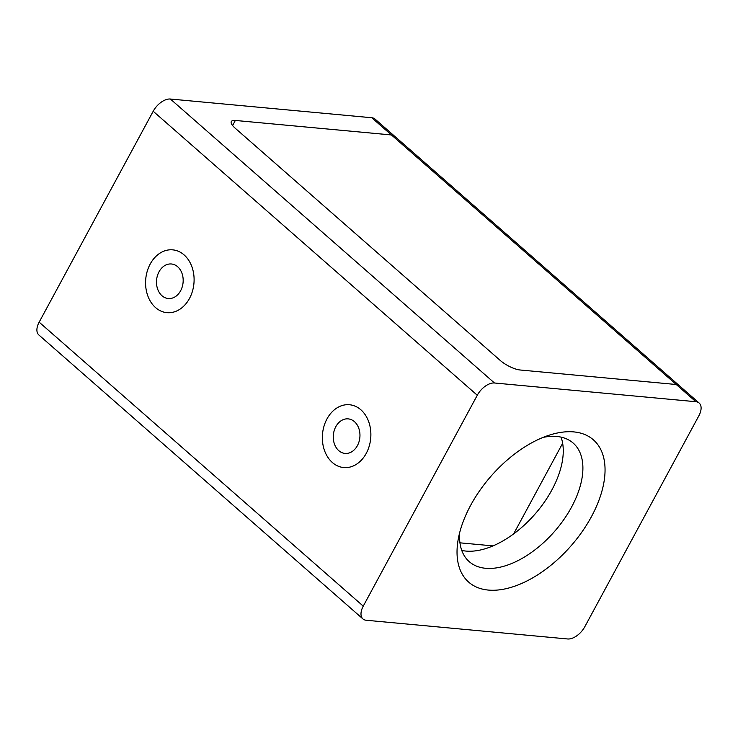 <?xml version="1.0" encoding="UTF-8"?>
<svg xmlns="http://www.w3.org/2000/svg" width="738" height="738" viewBox="0 0 738 738"><rect width="100%" height="100%" fill="white"/><g stroke="black" fill="none" stroke-linecap="round" stroke-linejoin="round"><path stroke-width="1.11" d="M573.804 431.905A94.612 53.044 -48.8 0 1 591.47 516.6A94.612 53.044 -48.8 0 1 488.288 590.068A94.612 53.044 -48.8 0 1 458.15 539.69A94.612 53.044 -48.8 0 1 549.921 434.95A94.612 53.044 -48.8 0 1 573.804 431.905M459.691 532.559A78.846 44.206 131.2 0 0 469.267 561.683A78.846 44.206 131.2 0 0 485.595 568.288A78.846 44.206 131.2 0 0 563.814 519.607A78.846 44.206 131.2 0 0 573.186 443.077A78.846 44.206 131.2 0 0 556.858 436.481A78.846 44.206 131.2 0 0 543.057 437.413M461.767 550.428A78.846 44.206 131.2 0 0 465.946 551.074A78.846 44.206 131.2 0 0 537.033 511.729A78.846 44.206 131.2 0 0 561.046 437.117M362.939 618.933A15.766 8.838 131.2 0 0 366.196 620.252L567.614 638.97A15.766 8.838 131.2 0 0 584.81 626.728L698.84 415.835A15.766 8.838 131.2 0 0 699.154 403.04A15.766 8.838 131.2 0 0 695.897 401.721L494.478 382.994A15.766 8.838 131.2 0 0 477.283 395.245L363.253 606.138A15.766 8.838 131.2 0 0 362.939 618.933L38.846 334.96A15.766 8.838 -48.8 0 1 39.16 322.165L153.19 111.272A15.766 8.838 -48.8 0 1 170.386 99.03L371.767 117.748A15.766 8.838 -48.8 0 1 375.033 119.067L394.378 136.013M695.897 401.721L391.444 134.962A15.766 8.838 131.2 0 0 391.408 134.953L235.348 120.451A15.766 4.917 28.4 0 0 235.099 128.117L500.263 360.458A15.766 4.917 28.4 0 0 520.161 369.996L676.248 384.507A15.766 8.838 -48.8 0 1 679.514 385.826A15.766 8.838 -48.8 0 0 676.248 384.507L520.161 369.996A15.766 4.917 -151.6 0 1 500.263 360.458L235.099 128.117A15.766 4.917 -151.6 0 1 235.348 120.451L391.444 134.962A15.766 8.838 -48.8 0 1 394.71 136.281L699.154 403.04M189.482 298.466A31.54 24.197 -84.7 0 0 184.085 254.896A31.54 24.197 -84.7 0 0 150.192 264.047A31.54 24.197 -84.7 0 0 155.58 307.617A31.54 24.197 -84.7 0 0 189.482 298.466M366.251 453.363A31.54 24.197 -84.7 0 0 360.864 409.793A31.54 24.197 -84.7 0 0 326.971 418.944A31.54 24.197 -84.7 0 0 332.358 462.514A31.54 24.197 -84.7 0 0 366.251 453.363M232.59 125.552L235.348 120.451M169.214 298.576A17.343 13.312 95.3 0 1 168.227 298.53A17.343 13.312 95.3 0 1 156.53 280.671A17.343 13.312 95.3 0 1 170.45 263.946A17.343 13.312 95.3 0 1 171.437 263.983A17.343 13.312 95.3 0 1 183.135 281.851A17.343 13.312 95.3 0 1 169.214 298.576M170.958 249.776A31.54 24.197 95.3 0 1 172.757 249.859A31.54 24.197 95.3 0 1 194.02 282.331A31.54 24.197 95.3 0 1 168.707 312.737A31.54 24.197 95.3 0 1 166.917 312.663A31.54 24.197 95.3 0 1 145.654 280.182A31.54 24.197 95.3 0 1 170.958 249.776M357.054 424.71A17.343 13.312 95.3 0 1 358.271 443.833A17.343 13.312 95.3 0 1 345.006 453.418A17.343 13.312 95.3 0 1 336.177 447.597A17.343 13.312 95.3 0 1 334.96 428.464A17.343 13.312 95.3 0 1 348.216 418.88A17.343 13.312 95.3 0 1 357.054 424.71M327.635 456.96A31.54 24.197 95.3 0 1 331.491 412.524A31.54 24.197 95.3 0 1 365.596 415.346A31.54 24.197 95.3 0 1 361.74 459.774A31.54 24.197 95.3 0 1 327.635 456.96M459.94 542.827L492.984 545.889M513.657 533.869L562.651 443.27M391.408 134.953L371.767 117.748M170.386 99.03L494.478 382.994M477.283 395.245L153.19 111.272M39.16 322.165L363.253 606.138"/></g></svg>
